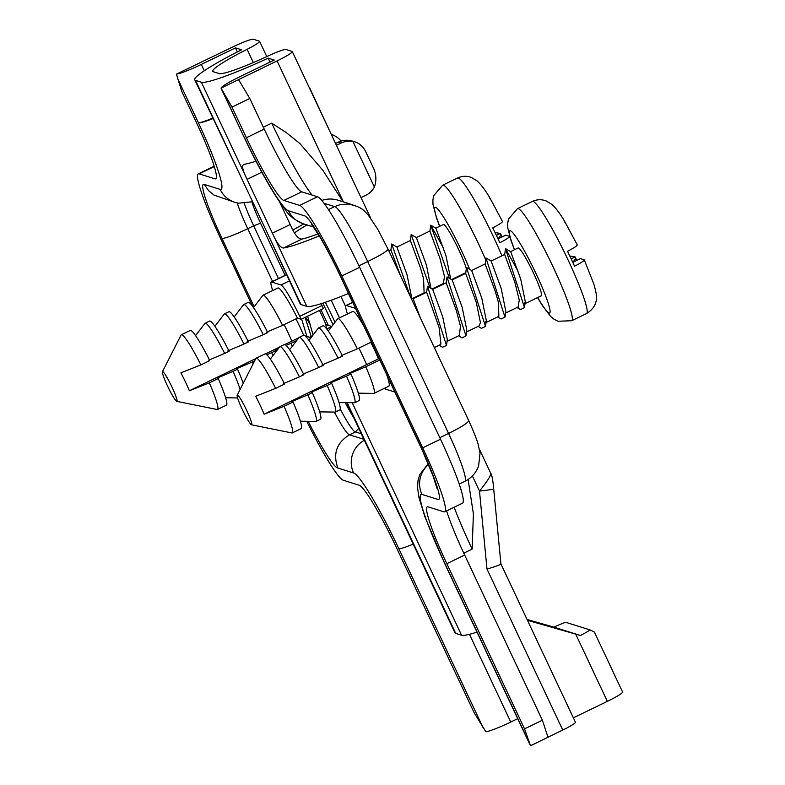 <?xml version="1.0" encoding="UTF-8"?>
<svg xmlns="http://www.w3.org/2000/svg" width="785" height="785" viewBox="0 0 785 785"><rect width="100%" height="100%" fill="white"/><g stroke="black" fill="none" stroke-linecap="round" stroke-linejoin="round"><path stroke-width="1.18" d="M322.861 303.138L333.056 324.794M325.363 302.303A76.322 8.242 64.2 0 1 326.423 304.413A76.322 8.242 64.2 0 1 333.703 319.426A76.322 8.242 64.2 0 1 335.018 322.233M328.424 209.595L334.616 206.592L323.989 203.256M252.456 306.15L220.31 237.845A74.712 8.066 64.2 0 1 198.271 173.897A74.712 8.066 64.2 0 1 199.174 173.887L214.953 178.833A66.411 7.173 -115.8 0 0 215.747 178.823A66.411 7.173 -115.8 0 0 196.162 121.979L181.747 91.345L176.419 74.133L232.674 47.002A19.919 2.002 154.8 0 1 253.31 39.25L259.384 41.154A19.919 2.002 154.8 0 1 259.58 41.301A19.919 2.002 154.8 0 1 247.098 49.308A54.783 5.505 -25.2 0 0 212.774 71.337A54.783 5.505 -25.2 0 0 213.314 71.739L219.182 73.574A54.783 5.505 -25.2 0 0 268.195 55.931A19.919 2.002 154.8 0 1 286.025 49.514L292.099 51.417A19.919 2.002 154.8 0 1 292.295 51.565A19.919 2.002 154.8 0 1 277.076 60.926L221.046 88.136L231.977 107.103L246.402 137.738A66.411 7.173 -115.8 0 0 283.876 200.46L299.644 205.405A74.712 8.066 64.2 0 1 341.809 275.957L422.693 447.833A74.712 8.066 64.2 0 1 444.722 511.781A74.712 8.066 64.2 0 1 443.819 511.791L428.051 506.845A66.411 7.173 -115.8 0 0 427.256 506.855A66.411 7.173 -115.8 0 0 446.842 563.699L524.547 728.843L530.503 745.75L548.018 737.272L542.376 720.218L524.547 728.843M527.118 619.561L551.875 626.636L552.189 627.313M551.875 626.636L572.903 633.24L527.432 620.229M345.645 306.493L340.945 296.504M294.552 232.9A54.783 5.505 154.8 0 1 306.994 224.942M194.749 79.815L240.514 176.056L195.494 80.364A74.712 7.507 154.8 0 1 194.749 79.815A74.712 7.507 154.8 0 1 241.554 49.789L235.48 47.875L201.313 64.419L204.286 70.738M237.384 51.908L235.48 47.875M221.046 88.136A24.904 2.502 -25.2 0 1 240.102 76.587L274.269 60.043L268.195 58.139A74.712 7.507 154.8 0 1 201.352 82.209L195.494 80.364M270.05 62.084L268.195 58.139M283.405 248.031C280.392 247.687 276.958 243.213 273.072 234.617A16.603 1.796 64.2 0 1 272.375 233.155L290.205 224.53A16.603 1.796 -115.8 0 0 290.901 225.992C294.699 234.686 298.349 239.052 301.852 239.101L283.405 248.031A74.712 7.507 -25.2 0 0 319.26 235.902M318.023 233.871A54.783 5.505 154.8 0 1 301.852 239.101M240.514 176.056A16.603 1.796 64.2 0 1 241.221 177.518L266.537 231.32A16.603 1.796 64.2 0 1 267.214 232.782L300.243 304.001A74.712 7.507 -25.2 0 0 300.989 304.551L306.847 306.395A74.712 7.507 -25.2 0 0 348.403 293.482L352.563 302.323M346.656 402.636L454.966 632.808A74.712 7.507 -25.2 0 0 455.712 633.358L461.57 635.202A74.712 7.507 -25.2 0 0 476.986 632.131M303.805 223.951A74.712 7.507 -25.2 0 0 292.952 230.054M331.201 300.233L339.493 317.846M469.479 634.309L510.76 722.033L517.707 718.667M510.76 722.033A24.904 2.502 154.8 0 1 485.866 731.748L474.317 713.084L396.602 547.94A66.411 7.173 -115.8 0 0 359.128 485.218L343.349 480.273A74.712 8.066 64.2 0 1 306.778 421.31M261.847 172.2L247.059 179.353A16.603 1.796 64.2 0 1 246.382 177.891C242.388 169.756 241.603 165.233 244.017 164.34A74.712 7.507 -25.2 0 0 255.988 161.17M247.059 179.353L272.375 233.155M290.205 224.53L279.617 202.039M444.722 511.781L462.551 503.156A74.712 8.066 -115.8 0 0 440.513 439.207L359.638 267.332A74.712 8.066 -115.8 0 0 317.474 196.77L301.705 191.825A66.411 7.173 64.2 0 1 264.221 129.113L249.807 98.468L231.977 107.103M542.376 720.218L464.661 555.064A66.411 7.173 64.2 0 1 446.616 510.858M573.364 717.824L607.355 701.368A19.919 2.002 -25.2 0 0 622.574 692.007L594.382 632.102L590.114 629.943A19.919 2.002 154.8 0 1 580.419 635.467L527.471 620.317M562.757 730.04L486.994 569.056C495.649 566.534 500.28 564.808 500.909 563.885L575.434 722.239A16.603 1.668 154.8 0 1 562.757 730.04L547.989 737.193M176.419 74.133A24.904 2.502 -25.2 0 0 201.313 64.419M249.807 98.468L238.561 79.658M263.328 127.209L271.708 123.166L286.26 132.577L299.85 143.498L322.763 170.168L343.065 201.794M468.096 479.488L473.404 513.949L472.138 549.117A85.084 9.184 64.2 0 1 454.142 507.218M439.806 437.687L448.578 433.438L367.704 261.562A58.11 6.28 -115.8 0 0 334.616 206.592L340.504 204.561L348.295 204.071C363.74 207.23 364.063 211.391 367.91 214.599L377.634 229.043L387.996 249.081A26.562 2.669 154.8 0 1 367.704 261.562L358.922 265.811M243.497 164.497L244.017 164.34M493.51 488.643A16.603 0.962 174.5 0 1 493.677 488.761A16.603 0.962 174.5 0 1 479.488 491.086C487.779 480.744 491.479 474.807 490.605 473.267M500.909 563.846L493.677 488.761C492.882 479.929 491.93 474.827 490.821 473.463L479.399 449.167M527.078 619.473L553.886 627.136A19.919 2.002 154.8 0 1 565.651 622.269L590.114 629.943M580.419 635.467L553.886 627.136M468.38 420.279C469.381 421.987 462.777 426.373 448.578 433.438A58.11 6.28 -115.8 0 1 464.857 481.342L459.235 484.06M483.217 727.98L398.819 548.636A80.099 8.655 -115.8 0 0 353.613 472.982L337.854 468.037C332.732 453.75 336.618 442.671 349.521 434.811L355.458 431.936L361.296 433.771M358.755 428.355L355.458 431.936A38.18 4.121 -115.8 0 1 340.248 409.044M223.077 92.208L243.919 136.835C259.737 170.09 273.739 194.68 285.917 210.625C289.292 215.914 295.111 220.31 303.373 223.813A24.904 24.629 107.3 0 0 303.373 223.813L313.539 227.002M244.155 136.992A80.099 8.655 -115.8 0 0 288.507 210.822L304.266 215.767A63.085 6.81 64.2 0 1 340.18 275.447L421.094 447.401L433.006 475.847L436.951 488.28M254.134 306.758L221.959 238.375A63.085 6.81 64.2 0 1 204.404 184.446L208.535 190.618L214.109 195.141L234.99 202.363A24.904 24.629 107.5 0 1 234.97 202.353L238.493 203.207L252.613 201.735M204.404 184.446L220.163 189.391A80.099 8.655 -115.8 0 0 198.36 122.627A24.904 3.12 -25 0 0 212.98 118.584M341.063 141.094A19.919 19.703 107.4 0 0 331.299 134.461L331.574 134.539M336.412 145.313L341.004 143.096L338.198 142.213L335.558 143.488M338.198 142.213A19.919 19.703 -72.6 0 1 352.602 141.143L355.065 141.908C359.756 143.498 363.357 146.844 365.869 151.956L373.601 168.402C376.329 174.564 376.594 180.786 374.396 187.065L352.916 141.418A19.919 19.703 107.4 0 0 341.004 143.096M361.022 197.624L365.614 195.406A19.919 19.703 107.4 0 0 374.396 187.065M352.916 141.418L355.065 141.908M309.525 87.547L330.387 132.508M358.863 348.089A26.562 2.865 64.2 0 1 362.621 355.742A26.562 2.865 64.2 0 1 366.566 364.623M439.943 344.841L440.925 343.958L439.1 327.502L426.657 292.216L427.472 286.27L446.498 345.478L442.504 347.255L439.1 345.243M442.76 316.973L447.303 339.552L446.498 345.478M410.732 297.397L413.165 298.83L420.318 317.768M459.372 335.44L460.452 326.167L456.311 310.409M456.301 310.369L446.184 282.845L447.008 276.909L452.16 279.951L462.237 307.494L466.781 329.965L465.966 335.892L462.1 337.923L458.558 335.833M432.663 289.341L442.75 316.944M479.066 325.863L480.449 322.684L476.309 302.519L465.672 273.376L466.486 267.44L485.513 326.442L481.421 328.356L478.075 326.383M466.486 267.44L471.648 270.491L481.754 298.084L486.327 320.545L485.473 322.664M498.298 316.59L498.877 316.316L498.338 302.068L495.306 291.52L485.199 264.123L485.974 257.971L504.971 317.15L501.065 318.985L497.592 316.934M510.623 251.612L518.159 247.962A26.562 2.865 64.2 0 1 533.466 273.043A26.562 2.865 64.2 0 1 541.297 295.778L525.008 303.667M518.031 271.188L505.501 248.609L510.662 251.651L520.74 279.185L525.293 301.607L524.468 303.775M491.145 261.032L501.242 288.644L505.776 311.213L504.971 317.15M518.061 307.004L519.278 300.115L514.793 282.06L504.686 254.546L505.501 248.609L524.478 307.524L520.524 309.584L517.629 307.239M565.828 223.489L564.562 221.743L565.592 223.382M537.558 297.593L542.278 305.404L550.599 316.384L554.004 319.21L557.929 321.261L571.706 320.722A62.26 6.722 64.2 0 0 553.346 267.43A62.26 6.722 64.2 0 0 517.462 208.643L532.318 201.451C536.92 199.361 541.532 199.184 546.154 200.931L551.933 204.414C556.379 208.555 560.814 214.59 565.259 222.508L565.406 222.832M572.913 262.278L575.827 258.236L576.632 260.483M569.792 255.969L575.13 256.93A20.753 2.237 -115.8 0 0 575.827 258.236M594.01 284.602L593.803 283.944M572.785 262.337L580.488 258.608L584.295 259.894L593.813 283.993M584.128 259.757C584.845 260.375 581.656 262.533 574.561 266.233A61.917 6.692 -115.8 0 0 567.526 251.288C574.62 247.589 577.809 245.43 577.093 244.812M571.156 258.854L575.13 256.93M447.008 276.909L465.966 335.892M293.011 401.989L284.091 406.296A41.507 4.484 64.2 0 1 292.285 432.908L301.204 428.6A41.507 4.484 -115.8 0 0 293.011 401.989L291.794 401.606L307.867 394.796A41.507 4.484 64.2 0 1 316.061 421.408A41.507 4.484 64.2 0 1 315.815 421.457L300.4 421.211M270.325 359.088L279.695 346.852A41.507 4.484 64.2 0 1 279.892 346.685A41.507 4.484 64.2 0 1 299.428 376.859L283.356 383.669M275.653 388.369L284.572 384.051A41.507 4.484 -115.8 0 0 265.036 353.878L256.126 358.195A41.507 4.484 64.2 0 1 275.653 388.369L255.684 396.268A26.562 2.865 64.2 0 1 264.123 414.205L284.091 406.296M316.061 421.408L320.515 419.249A41.507 4.484 -115.8 0 0 312.322 392.637L311.105 392.255L327.178 385.445A41.507 4.484 64.2 0 1 335.372 412.056A41.507 4.484 64.2 0 1 335.126 412.105L319.711 411.87M289.636 349.747L299.016 337.501A41.507 4.484 64.2 0 1 299.203 337.344A41.507 4.484 64.2 0 1 318.739 367.508L302.667 374.317M299.428 376.859L303.883 374.7A41.507 4.484 -115.8 0 0 284.347 344.536L279.892 346.685M335.372 412.056L339.826 409.898A41.507 4.484 -115.8 0 0 331.633 383.286L330.426 382.903L346.489 376.093A41.507 4.484 64.2 0 1 354.683 402.715A41.507 4.484 64.2 0 1 354.437 402.764L339.022 402.519M308.956 340.396L318.327 328.15A41.507 4.484 64.2 0 1 318.514 327.993A41.507 4.484 64.2 0 1 338.05 358.166L321.987 364.976M318.739 367.508L323.194 365.359A41.507 4.484 -115.8 0 0 303.658 335.185L299.203 337.344M318.514 327.993L322.978 325.834A41.507 4.484 -115.8 0 1 342.505 356.007L338.05 358.166M237.188 395.179A16.514 1.786 -115.8 0 0 242.82 410.565A16.514 1.786 -115.8 0 0 251.485 424.803A16.514 1.786 -115.8 0 0 251.534 424.813A16.514 1.786 -115.8 0 0 246.097 409.162A16.514 1.786 -115.8 0 0 237.188 395.179L255.851 358.48A41.507 4.484 64.2 0 1 256.126 358.195M354.683 402.715L359.137 400.556A41.507 4.484 -115.8 0 0 350.944 373.945L346.489 376.093M331.633 383.286L327.178 385.445M312.322 392.637L307.867 394.796M292.285 432.908A41.507 4.484 64.2 0 1 291.902 432.947L251.534 424.813M328.267 331.044L337.638 318.808A41.507 4.484 64.2 0 1 337.835 318.641A41.507 4.484 64.2 0 1 357.361 348.815L341.298 355.625M350.944 373.945L349.737 373.562L365.8 366.752A41.507 4.484 64.2 0 1 373.994 393.363A41.507 4.484 64.2 0 1 373.748 393.413L358.333 393.167M386.681 374.622A41.507 4.484 64.2 0 1 388.85 386.171L373.994 393.363M379.793 359.981L365.8 366.752M371.354 342.044L357.361 348.815M337.835 318.641L352.691 311.459A41.507 4.484 64.2 0 1 363.7 325.775M370.746 342.338A26.562 2.865 -115.8 0 1 378.458 358.863L264.123 414.205M384.532 388.261A33.206 3.582 -115.8 0 0 385.788 389.193L394.884 392.049M355.497 308.348L346.401 305.502A33.206 3.582 -115.8 0 0 346.008 305.502A33.206 3.582 -115.8 0 0 347.47 313.98M307.602 316.188L313.107 334.979M306.847 336.402L301.666 319.063M284.091 324.637A26.562 2.865 64.2 0 1 287.85 332.281A26.562 2.865 64.2 0 1 291.804 341.161M305.542 317.189L310.301 324.372M326.786 328.925L325.471 323.43A26.562 2.865 -115.8 0 0 322.027 315.747A26.562 2.865 -115.8 0 0 319.456 310.448M400.301 275.221L390.91 249.924L391.715 243.988L396.886 247.03L406.993 274.632L411.556 297.083M423.537 293.139L424.116 292.864L423.566 278.616L420.534 268.068L410.427 240.671L411.203 234.519L429.905 287.722M435.852 228.15L443.388 224.51A26.562 2.865 64.2 0 1 458.695 249.591A26.562 2.865 64.2 0 1 466.319 268.666M435.871 228.2L445.968 255.733L450.521 278.145M416.374 237.58L426.471 265.193L430.936 288.321M443.289 283.552L444.506 276.663L440.032 258.608L429.915 231.094L430.739 225.158L449.442 278.351M491.057 200.038L489.791 198.291L490.821 199.93M485.719 259.815A62.26 6.722 64.2 0 0 478.575 243.978A62.26 6.722 64.2 0 0 442.691 185.191L457.547 177.999C462.149 175.909 466.761 175.732 471.383 177.469L477.162 180.962C481.607 185.103 486.043 191.138 490.488 199.056L490.635 199.38M498.141 238.826L501.056 234.774L501.86 237.021M495.021 232.517L500.369 233.479A20.753 2.237 -115.8 0 0 501.056 234.774M498.014 238.885L505.717 235.157L509.357 236.305L509.946 237.355M509.357 236.305C510.073 236.923 506.884 239.082 499.79 242.781A61.917 6.692 -115.8 0 0 492.764 227.836C499.849 224.137 503.038 221.978 502.331 221.35M496.385 235.402L500.369 233.479M443.26 247.736L430.739 225.158L435.901 228.2M391.715 243.988L410.32 296.514M305.061 317.415L311.213 336.461M218.24 378.527L209.33 382.844A41.507 4.484 64.2 0 1 217.523 409.456L226.433 405.138A41.507 4.484 -115.8 0 0 218.24 378.527L217.023 378.154L233.096 371.344A41.507 4.484 64.2 0 1 240.122 389.409M195.553 335.637L204.934 323.4A41.507 4.484 64.2 0 1 205.12 323.234A41.507 4.484 64.2 0 1 224.657 353.407L208.584 360.217M200.891 364.907L209.801 360.6A41.507 4.484 -115.8 0 0 190.264 330.426L181.355 334.744A41.507 4.484 64.2 0 1 200.891 364.907L180.913 372.816A26.562 2.865 64.2 0 1 189.362 390.753L209.33 382.844M243.242 383.296A41.507 4.484 -115.8 0 0 237.551 369.185L236.344 368.803L252.407 361.993A41.507 4.484 64.2 0 1 253.172 363.749M214.874 326.295L224.245 314.049A41.507 4.484 64.2 0 1 224.431 313.882A41.507 4.484 64.2 0 1 243.968 344.056L227.905 350.866M224.657 353.407L229.112 351.248A41.507 4.484 -115.8 0 0 209.575 321.075L205.12 323.234M266.792 354.732L271.718 352.642A41.507 4.484 64.2 0 1 272.994 355.605M234.185 316.944L243.556 304.698A41.507 4.484 64.2 0 1 243.752 304.541A41.507 4.484 64.2 0 1 263.279 334.704L247.216 341.514M243.968 344.056L248.423 341.897A41.507 4.484 -115.8 0 0 228.896 311.733L224.431 313.882M243.752 304.541L248.207 302.382A41.507 4.484 -115.8 0 1 267.734 332.555L263.279 334.704M162.426 371.727A16.514 1.786 -115.8 0 0 168.049 387.113A16.514 1.786 -115.8 0 0 176.723 401.351A16.514 1.786 -115.8 0 0 176.762 401.361A16.514 1.786 -115.8 0 0 171.326 385.7A16.514 1.786 -115.8 0 0 162.426 371.727L181.08 335.028A41.507 4.484 64.2 0 1 181.355 334.744M276.448 351.101A41.507 4.484 -115.8 0 0 276.183 350.483L271.718 352.642M254.605 360.923L252.407 361.993M237.551 369.185L233.096 371.344M217.523 409.456A41.507 4.484 64.2 0 1 217.131 409.495L176.762 401.361M253.496 307.592L262.867 295.356A41.507 4.484 64.2 0 1 263.063 295.189A41.507 4.484 64.2 0 1 282.59 325.363L266.527 332.173M276.183 350.483L274.966 350.11L278.283 348.697M286.103 345.39L291.039 343.3A41.507 4.484 64.2 0 1 292.314 346.254M312.41 335.882L309.565 337.256L305.885 336.108A41.507 4.484 64.2 0 1 306.219 336.873M296.661 340.572L291.039 343.3M321.124 303.687A33.206 3.582 -115.8 0 1 322.007 305.551L323.41 308.534L301.126 319.318L299.723 316.335A33.206 3.582 -115.8 0 0 280.981 284.975L271.63 282.041A33.206 3.582 -115.8 0 0 271.237 282.05A33.206 3.582 -115.8 0 0 272.709 290.519M263.063 295.189L277.919 287.997A41.507 4.484 64.2 0 1 297.446 318.17L301.126 319.318M297.446 318.17L282.59 325.363M298.8 337.776L284.857 344.527M279.489 347.127L265.546 353.878M255.792 358.598L189.362 390.753M303.599 335.215A26.562 2.865 -115.8 0 0 295.974 318.887M331.721 326.531L326.727 328.954M331.79 326.452L325.971 324.627M310.252 338.708L309.565 337.256M320.977 309.712L328.346 325.373M285.083 275.349L260.551 223.215A31.547 3.405 64.2 0 1 251.916 202M353.613 417.424A31.547 3.405 64.2 0 1 345.174 402.617M340.18 275.447A24.904 2.522 154.8 0 1 339.925 275.26C332.604 259.796 325.647 246.559 319.044 235.549L311.429 224.235M253.329 62.555L247.098 49.308M306.847 306.395L273.072 234.617M461.57 635.202L352.18 402.725M455.712 633.358L347.147 402.646M300.989 304.551L267.214 232.782M421.094 447.401A63.085 6.81 64.2 0 1 437.716 499.368L421.957 494.422A80.099 8.655 -115.8 0 0 444.614 563.002L529.011 742.345M212.755 118.093A24.904 2.502 154.8 0 1 198.36 122.627L177.282 77.843M337.854 468.037A63.085 6.81 64.2 0 1 308.24 421.339M246.382 177.891L201.352 82.209M214.325 166.557L199.174 173.887M216.248 178.205L214.953 178.833M359.638 267.332L341.809 275.957M317.474 196.77L299.644 205.405M440.513 439.207L422.693 447.833M464.661 555.064L446.842 563.699M264.221 129.113L246.402 137.738M301.705 191.825L283.876 200.46M486.994 569.056L479.488 491.086L472.364 475.945M343.408 201.892L277.076 60.926M463.778 553.17L472.138 549.117M312.047 195.072A85.084 9.184 64.2 0 1 271.708 123.166M575.709 634.113L607.355 701.368M352.916 204.885L338.05 200.214A26.562 26.278 107.3 0 0 338.011 200.204A26.562 26.278 107.3 0 0 321.742 200.45M334.4 412.096A38.18 4.121 -115.8 0 0 349.521 434.811L363.916 439.325M237.266 202.972A38.18 4.121 -115.8 0 0 247.736 228.67L253.673 225.795L278.498 278.538M221.959 238.375A24.904 2.483 -25.2 0 0 247.736 228.67L272.552 281.413M244.341 203.55A38.18 4.121 -115.8 0 0 253.673 225.786L260.551 223.215M288.507 210.822A24.904 24.629 107.3 0 0 303.334 223.804M529.904 744.592L444.369 562.816A24.904 2.502 -25.2 0 0 444.614 563.002M428.531 464.563A24.904 24.629 107.4 0 0 421.957 494.422M398.819 548.636A24.904 2.502 -25.2 0 0 413.214 544.103M353.613 472.982A24.904 24.629 -72.6 0 1 364.368 440.277M220.163 189.391A24.904 24.629 107.5 0 0 234.97 202.353M532.318 201.451A62.26 6.722 64.2 0 1 568.203 260.237A62.26 6.722 64.2 0 1 586.562 313.529C596.521 307.504 596.374 299.35 596.365 298.712C596.904 296.769 596.119 292.049 594 284.572M514.548 249.708A45.658 4.926 64.2 0 1 517.874 239.827A45.658 4.926 64.2 0 1 547.508 301.048A45.658 4.926 64.2 0 1 537.696 297.525M352.72 302.441L346.401 305.502M457.547 177.999A62.26 6.722 64.2 0 1 493.431 236.785A62.26 6.722 64.2 0 1 501.939 255.812M439.777 226.257A45.658 4.926 64.2 0 1 441.091 213.343A45.658 4.926 64.2 0 1 469.636 269.304M463.209 274.564A45.658 4.926 64.2 0 1 462.924 274.073M286.515 274.838L271.63 282.041M289.371 280.912L280.981 284.975M322.007 305.551L299.723 316.335M266.772 56.589L259.58 41.301M214.207 166.185L198.271 173.897M370.618 217.994L292.295 51.565M468.665 420.505L387.996 249.081M468.674 420.534C475.406 435.253 477.525 442.083 478.163 444.339L480.027 453.249L478.605 465.878C476.093 472.825 471.51 477.986 464.857 481.342M221.684 89.598L243.909 136.826M339.925 275.26L420.819 447.175M444.369 562.816L424.891 516.795L418.935 497.366L417.551 487.721L418.032 480.391L419.838 474.444L428.208 463.798M434.34 347.559L440.081 344.772M447.048 341.406L459.578 335.332M413.136 298.8L426.657 292.246M466.506 331.986L479.085 325.893M432.633 289.361L446.184 282.796M486.052 322.527L498.583 316.463M452.131 279.921L465.682 273.366M491.125 261.042L504.677 254.487M565.799 223.431L577.269 244.93M517.04 307.524L520.524 309.584M524.478 307.524L525.293 301.607M485.974 257.971L491.135 261.032M485.513 326.442L486.327 320.545M427.472 286.27L432.633 289.331M505.52 313.097L518.08 307.023M471.628 270.482L485.159 263.937M517.462 208.643L508.484 219.113L507.659 223.46L507.767 227.886L511.221 241.221L514.42 249.767M571.706 320.722L586.562 313.529M352.642 302.294L346.008 305.502M412.547 298.457L423.812 293.001M388.86 250.906L390.91 249.905M451.532 279.588L465.77 272.699M416.354 237.59L429.905 231.025M491.027 199.979L502.498 221.478M442.279 284.072L442.858 284.405M422.821 293.482L423.4 293.825M411.203 234.519L416.364 237.57M432.084 288.998L443.309 283.571M396.857 247.03L410.388 240.485M442.691 185.191L433.712 195.661L432.888 200.008L432.996 204.434L436.45 217.769L439.649 226.315M463.072 274.622L462.797 274.132M225.629 397.76L237.6 397.946M286.447 274.691L271.237 282.05"/></g></svg>
